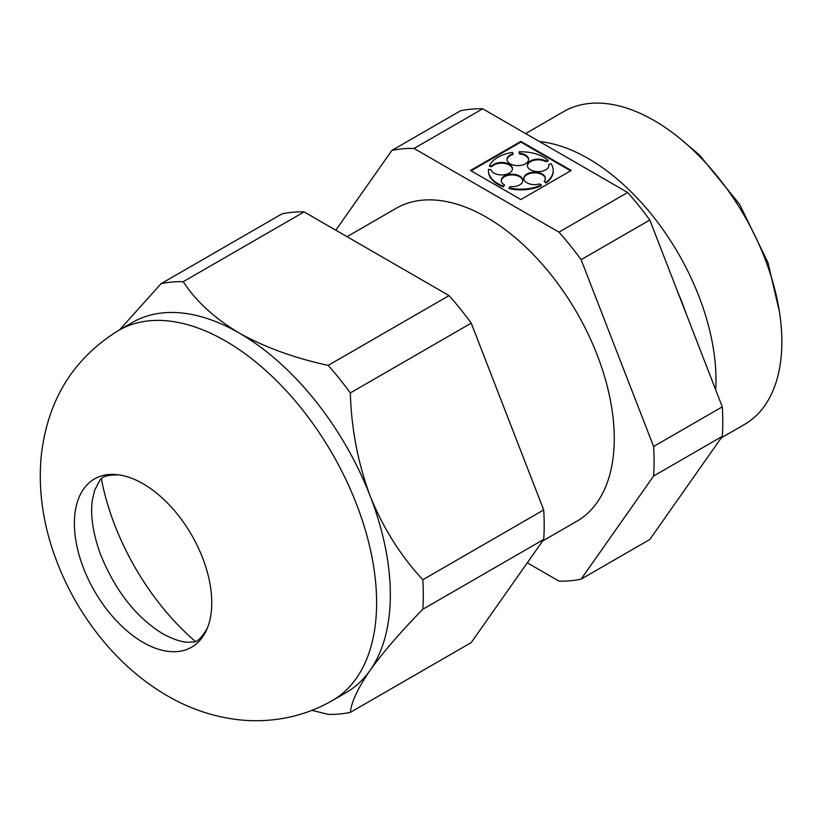 <?xml version="1.0" encoding="UTF-8"?>
<svg xmlns="http://www.w3.org/2000/svg" width="823" height="823" viewBox="0 0 823 823"><rect width="100%" height="100%" fill="white"/><g stroke="black" fill="none" stroke-linecap="round" stroke-linejoin="round"><path stroke-width="1.23" d="M335.805 230.193L391.882 150.424L460.561 110.776A237.014 136.844 -120 0 1 482.7 108.79L414.02 148.449A237.014 136.844 -120 0 0 391.882 150.424M721.215 437.898L744.434 424.493A180.669 104.315 -120 0 0 744.434 215.863A180.669 104.315 -120 0 0 563.755 111.558L525.619 133.573M715.681 389.804A180.669 104.315 -120 0 0 539.425 141.546M686.176 313.748A171.637 99.099 -120 0 0 677.885 292.391M527.296 562.819L558.982 581.12A237.014 136.844 -120 0 0 581.12 579.135L653.606 476.023A237.014 136.844 -120 0 0 653.606 446.498L722.296 406.84L649.81 220.029A237.014 136.844 -120 0 0 627.671 192.489L482.7 108.79M722.296 406.84A237.014 136.844 60 0 1 722.296 436.365L649.81 539.487L581.12 579.135M414.02 148.449L558.982 232.148A237.014 136.844 -120 0 1 581.12 259.687L653.606 446.498M542.635 540.999L576.841 521.247A180.669 104.315 -120 0 0 576.841 312.627A180.669 104.315 -120 0 0 396.161 208.312L347.039 236.674M119.623 329.838L161.092 283.668A237.014 136.844 60 0 1 183.231 281.692C195.812 301.095 214.484 318.213 239.236 333.058C264.944 347.347 294.603 358.128 328.202 365.381L449.08 295.591A237.014 136.844 60 0 1 471.229 323.141L543.705 509.951A237.014 136.844 60 0 1 543.705 539.466L471.229 642.588L350.341 712.379A237.014 136.844 60 0 1 328.202 714.364L311.896 710.362M161.092 283.668L281.98 213.877A237.014 136.844 60 0 1 304.119 211.902L449.08 295.591M571.213 170.464L520.846 141.391L470.478 170.464L520.846 199.547L571.213 170.464M558.982 232.148L627.671 192.489M328.202 365.381A237.014 136.844 60 0 1 350.341 392.931C351.339 428.588 357.923 462.896 370.093 495.858A213.702 123.378 -120 0 0 239.236 333.058A213.702 123.378 -120 0 0 132.38 322.472L118.646 330.404C73.124 358.458 47.292 400.534 41.15 456.642C38.455 487.185 42.179 517.945 52.333 548.92C64.328 585.174 82.876 617.713 108.008 646.528C125.59 666.568 145.321 682.977 167.213 695.733C189.136 708.459 212.211 716.38 236.438 719.497C254.307 721.678 271.868 720.917 289.14 717.203C304.531 713.839 318.933 708.284 332.348 700.548A213.702 123.378 -120 0 0 332.348 453.782A213.702 123.378 -120 0 0 118.646 330.404M332.348 700.548L346.082 692.616A213.702 123.378 -120 0 0 370.093 670.344A213.702 123.378 -120 0 0 370.093 495.858C383.076 527.913 400.657 555.875 422.816 579.742L543.705 509.951M422.816 579.742A237.014 136.844 60 0 1 422.816 609.267C400.852 631.663 383.271 652.022 370.093 670.344C358.005 687.925 351.411 701.937 350.341 712.379M101.424 479.007A180.669 104.315 -120 0 0 195.03 641.158M143.068 642.372A97.135 56.077 -120 0 0 207.242 628.402A97.135 56.077 -120 0 0 191.636 535.022A97.135 56.077 -120 0 0 118.574 474.82A97.135 56.077 -120 0 0 75.521 538.448A97.135 56.077 -120 0 0 143.068 642.372M581.12 259.687L649.81 220.029M653.606 476.023L722.296 436.365M422.816 609.267L543.705 539.466M350.341 392.931L471.229 323.141M183.231 281.692L304.119 211.902M545.855 161.01L548.077 160.362A32.375 18.692 0 0 0 519.004 151.802L519.395 153.222A10.792 6.234 0 0 1 528.592 159.395A10.792 6.234 0 0 1 517.801 165.618A10.792 6.234 0 0 1 507.009 159.395A10.792 6.234 0 0 1 512.996 153.808L512.606 152.389A32.375 18.692 0 0 0 489.531 165.711L491.989 165.937A10.792 6.234 0 0 1 504.129 162.645A10.792 6.234 0 0 1 512.451 168.715A10.792 6.234 0 0 1 502.452 174.929A10.792 6.234 0 0 1 490.981 169.631L488.512 169.404A32.375 18.692 0 0 0 488.461 170.464A32.375 18.692 0 0 0 503.337 186.193L504.468 184.908A10.792 6.234 0 0 1 501.228 180.463A10.792 6.234 0 0 1 512.019 174.229A10.792 6.234 0 0 1 522.821 180.463A10.792 6.234 0 0 1 510.239 186.605L509.098 187.891A32.375 18.692 0 0 0 541.339 184.938L539.569 183.92A10.792 6.234 0 0 1 523.788 178.396A10.792 6.234 0 0 1 534.58 172.172A10.792 6.234 0 0 1 545.371 178.396A10.792 6.234 0 0 1 544.147 181.286L545.916 182.294A32.375 18.692 0 0 0 553.221 170.464A32.375 18.692 0 0 0 551.019 163.695L548.797 164.343A10.792 6.234 0 0 1 548.951 165.372A10.792 6.234 0 0 1 538.149 171.606A10.792 6.234 0 0 1 527.358 165.372A10.792 6.234 0 0 1 534.065 159.611A10.792 6.234 0 0 1 545.855 161.01L545.855 161.709L548.077 161.061L548.077 160.362M545.855 161.709A10.792 6.234 0 0 0 534.353 160.238A10.792 6.234 0 0 0 527.378 165.721M548.931 165.721A10.792 6.234 0 0 0 548.797 165.042L548.797 164.343M544.147 181.286L545.916 182.994A32.375 18.692 0 0 0 553.221 171.163A32.375 18.692 0 0 0 553.221 170.814M545.361 178.745A10.792 6.234 0 0 0 534.58 172.871A10.792 6.234 0 0 0 523.809 178.745M509.098 187.891L509.098 188.59A32.375 18.692 0 0 0 541.339 185.638L541.339 184.938M522.8 180.813A10.792 6.234 0 0 0 512.019 174.929A10.792 6.234 0 0 0 501.248 180.813M488.471 170.814A32.375 18.692 0 0 0 488.461 171.163A32.375 18.692 0 0 0 503.337 186.893L504.468 184.908M512.431 169.065A10.792 6.234 0 0 0 503.83 163.304A10.792 6.234 0 0 0 491.989 166.637L491.989 165.937M489.531 165.711L489.531 166.411L491.989 166.637M512.996 153.808L512.996 154.508A10.792 6.234 0 0 0 507.03 159.744M528.582 159.744A10.792 6.234 0 0 0 519.395 153.922L519.395 153.222M519.004 151.802L519.395 153.922M570.606 170.814L520.846 142.091L471.075 170.814M545.916 182.994L545.916 182.294M503.337 186.893L503.337 186.193M520.846 142.091L520.846 141.391M779.402 311.66L767.941 262.547L739.589 204.248L699.355 154.899L678.965 137.688M207.242 628.402C201.049 638.751 196.039 643.226 192.201 641.806C185.607 643.349 175.865 640.716 162.975 633.905C136.114 617.415 115.251 590.821 100.375 554.105C92.876 533.016 90.201 514.961 92.361 499.931L94.727 489.963C101.26 479.037 98.163 475.2 118.574 474.82M553.221 170.464L553.221 171.163M488.461 170.464L488.461 171.163"/></g></svg>

